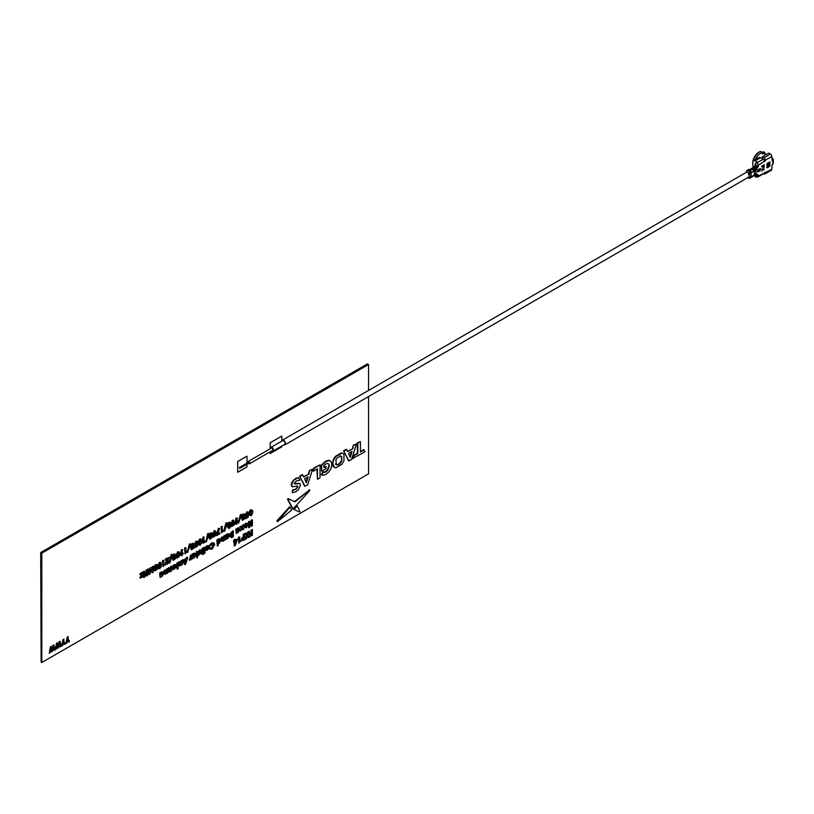 <?xml version="1.0" encoding="UTF-8"?>
<svg xmlns="http://www.w3.org/2000/svg" width="814" height="814" viewBox="0 0 814 814"><rect width="100%" height="100%" fill="white"/><g stroke="black" fill="none" stroke-linecap="round" stroke-linejoin="round"><path stroke-width="1.22" d="M232.448 534.004L232.448 532.549L231.125 533.974L232.448 534.004L231.99 532.824M293.925 509.513L299.41 511.975L299.939 511.324L297.191 505.921L293.925 509.513L293.457 509.249L297.191 505.921M290.099 507.041L277.493 521.682L291.646 510.093L289.642 506.776L276.831 520.879L277.187 521.275M309.625 489.947L295.014 501.831L288.502 498.921L287.983 499.562L293.05 508.933L309.839 490.486L309.625 489.947L294.546 501.566L288.044 498.656L287.515 499.297L292.582 508.669M293.803 480.586L292.257 482.865L291.738 485.113L292.297 486.762L297.425 486.151L298.005 486.772L295.96 489.377L293.04 490.12L292.206 492.745L295.94 491.697L298.443 489.733L300.478 485.195L299.918 483.536L295.289 484.055L294.22 483.465L296.296 480.932L299.847 480.179L298.575 477.645L293.335 480.311L291.788 482.6L291.28 484.839L291.839 486.487L293.182 486.782M298.575 477.645L295.848 478.347L293.335 480.311M296.561 483.719L294.058 483.76M299.572 483.333L296.093 483.445M292.206 492.745L292.572 489.855L293.04 490.12M295.96 489.377L292.572 489.855M320.044 464.916L314.245 468.264L313.298 471.235L317.47 468.823L317.47 479.263L320.044 477.777L320.044 464.916L313.777 467.999L313.298 471.235M317.47 479.263L317.002 469.098M329.365 465.964L327.676 470.421L325.844 471.978L323.27 472.293L321.662 474.949L323.402 475.284L325.966 474.359L329.019 471.774L331.125 468.264L331.888 464.509L331.125 461.63L328.561 460.286L325.549 461.202L321.194 465.293L321.662 471.255L325.976 468.762L325.976 466.503L323.941 467.684L323.941 465.649L325.875 464L327.686 463.461L328.917 464.163L329.365 465.964L328.907 465.7L327.208 470.156L325.376 471.713L322.812 472.028L321.194 474.674L321.683 474.908M330.087 460.785L328.561 460.286M329.029 460.551L326.017 461.467L321.662 465.567L321.662 471.255M327.686 463.461L328.917 464.163L328.907 465.7M327.218 463.197L328.459 463.888M325.976 466.503L323.941 467.144M281.797 441.117L281.797 436.111L270.197 442.806L270.197 448.768M270.197 451.801L270.197 453.53L281.797 446.825L281.797 446.052M270.197 442.806L270.146 448.799M270.146 451.821L270.197 453.53M40.7 552.533L367.847 364.143L41.117 552.767L41.117 662.097L40.7 552.533L367.429 363.899L368.07 364.275L41.351 552.909L41.809 662.494L368.538 473.86L368.538 396.571M368.538 390.435L368.538 364.54L41.809 553.174L41.809 662.494M41.809 553.174L41.351 662.23L41.117 552.767L368.538 364.54M250.02 536.711L250.02 535.693L251.526 534.818L251.526 533.73L250.02 534.595L250.02 533.577L251.526 532.712L251.526 530.168L252.411 529.66L252.411 535.327L249.552 536.436L249.552 535.419L251.068 533.994M250.02 534.065L249.552 534.33L249.552 533.312L251.068 532.437L251.068 529.894L252.411 529.66M246.245 533.221L247.375 534.574L248.504 531.908L249.542 531.308L247.894 535.195L249.44 537.047L248.402 537.647L247.375 536.416L246.347 538.827L245.299 539.428L246.856 535.795L245.197 533.821L246.082 533.312M246.988 534.116L248.046 531.644L249.542 531.308M246.856 535.795L244.739 533.546L245.777 532.946M243.345 538.38L242.755 539.774L243.661 539.367L243.345 538.38M242.653 537.84L243.661 537.179L243.661 534.706L244.536 534.198L244.536 539.875L243.559 540.435L241.646 539.936L242.196 537.576L243.193 536.914L243.193 534.442L244.078 533.933L244.078 534.462M238.41 537.199L239.754 536.965L239.754 541.686L240.761 541.106L238.868 543.141L238.41 537.199L238.868 543.141M238.868 537.474L239.754 536.965M235.348 542.185L235.663 541.432M235.348 543.549L236.436 540.984L235.348 541.615L235.348 543.549M234.463 545.299L233.557 541.168L234.005 539.753L234.88 539.234L234.88 539.774M234.463 545.838L234.463 540.018L235.348 539.509L235.348 540.669L237.423 539.468L235.388 545.299L234.005 545.563M248.952 527.676L248.952 522.008L249.827 521.499L249.827 523.972L251.526 522.985L251.526 520.522L252.411 520.014L252.411 525.681L251.526 526.19L251.526 524.013L249.827 524.989L249.827 527.167L248.484 527.411L248.484 521.743L249.369 521.235L249.369 521.764M247.12 525.681L245.228 526.77L246.164 526.963L247.12 525.681M246.184 524.399L247.181 524.847L246.184 524.399L244.607 525.345L246.194 523.524L247.537 523.351L248.067 524.562L246.235 527.787L244.353 526.668L247.181 524.847L245.716 524.135M246.194 523.524L247.293 523.249M244.353 526.475L246.723 524.572M242.155 528.947L240.456 531.054L241.656 528.439L239.794 526.76L240.791 526.18L242.145 527.36L244.037 524.847L242.643 527.869L243.854 529.09L242.857 529.67L242.155 528.947M241.656 528.439L239.794 526.76M240.262 527.024L241.249 526.455M236.579 530.697L237.596 531.298L238.594 529.527L237.596 528.896M237.047 530.962L238.064 531.562L239.062 529.792L238.054 529.171L237.047 530.962L237.596 531.298M236.721 529.069L237.759 527.859L239.153 527.93M238.217 528.133L239.947 529.273L238.248 532.407L236.233 533.496L236.233 529.354L237.108 529.293L238.217 528.133L237.759 527.859M236.233 533.496L235.765 529.08L236.65 529.029M233.333 531.023L233.333 536.701L231.542 537.627L230.566 536.813L231.074 535.429L230.25 534.452L232.865 531.288M227.889 534.086L229.08 533.994L229.619 535.236L227.92 538.369L225.905 539.458L225.905 535.317L226.78 535.256L227.889 534.086L227.432 533.821L228.826 533.892M227.737 537.525L228.734 535.754L227.737 535.134L226.719 536.925L227.737 537.525M225.905 539.458L225.437 535.042L227.432 533.821M222.69 537.169L223.321 540.069L224.135 536.334L225.02 535.826L225.02 539.967L223.056 541.178L222.13 541.279L221.805 540.394L222.222 537.433M223.321 540.069L223.677 536.06L224.552 535.551L224.552 536.09M218.152 541.87L219.17 542.47L220.167 540.7L219.17 540.079L218.152 541.87L219.17 542.47L218.712 542.205L219.709 540.435L218.701 539.804M219.17 540.079L219.709 540.435M217.694 541.605L218.712 542.205M217.338 546.072L217.338 540.262L219.332 539.031L221.052 540.181L219.353 543.314L218.223 543.416L218.223 545.563L217.338 546.072L216.87 539.987L218.864 538.766L220.258 538.827M212.159 548.046L213.807 545.146L213.339 543.986L212.149 544.128L210.684 545.797L210.053 545.4L212.139 543.111L213.96 542.887L214.693 544.627L212.128 549.084L210.032 549.165L210.684 548.076L212.159 548.046L213.075 543.894M210.053 549.135L209.564 548.901L210.216 547.812L211.701 547.781M212.139 543.111L213.716 542.775M208.14 548.687L208.455 548.005L206.573 549.094L207.499 549.287L207.702 548.433M207.519 546.723L205.942 547.659L207.529 545.848L208.872 545.675L209.402 546.886L207.57 550.111L206.217 550.295L205.688 548.799L208.516 547.171L207.519 546.723M207.529 545.848L208.628 545.573M206.003 550.122L205.23 548.534L208.058 546.896L207.061 546.459M204.111 553.713L204.111 547.893L204.996 547.384L204.996 553.205L204.111 553.713L203.653 547.629L204.528 547.12L204.528 547.649M202.472 554.66L202.472 548.84L203.358 548.331L203.358 554.151L202.472 554.66L202.014 548.575L202.89 548.066L202.89 548.595M200.051 551.109L200.773 551.973L200.051 551.109L199.389 551.984L199.328 554.802L198.443 555.311L198.596 552.004L200.051 550.162L201.546 550.447L201.658 553.459L200.773 553.968L200.773 551.973L199.583 550.844M198.443 553.571L198.138 551.739L199.593 549.898L201.089 550.183M201.546 550.447L200.946 549.888M196.744 557.966L196.744 552.146L197.629 551.638L197.629 557.458L196.744 557.966L196.286 551.882L197.161 551.373L197.161 551.902M193.152 556.308L194.17 556.908L195.167 555.138L194.17 554.507L193.152 556.308L194.17 556.908L193.712 556.634L194.709 554.873L193.701 554.242M194.17 554.507L194.709 554.873M192.694 556.033L193.712 556.634M194.332 553.469L195.523 553.367L196.052 554.609L194.353 557.743L192.338 558.842L192.338 554.69L193.223 554.639L194.332 553.469L193.864 553.205L195.258 553.266M192.338 558.842L191.87 554.426L193.864 553.205M190.822 559.706L189.693 560.337L190.7 555.636L191.585 555.128L191.585 559.269L190.649 559.605M190.7 557.315L190.232 555.372L191.585 555.128M184.982 562.199L185.388 560.887M185.317 562.891L186.05 560.5L184.585 561.355L185.317 562.891M184.91 564.651L182.926 560.124L183.862 559.584L184.249 560.531L186.386 559.289L187.708 557.366L185.724 564.183L184.442 564.387L182.458 559.859L183.577 559.747M187.708 557.366L187.057 557.743M181.441 565.13L179.436 565.934L179.111 562.332L179.996 561.813L180.637 564.723L181.441 560.978L182.326 560.47L182.326 564.621L181.227 564.997M179.111 565.048L178.653 562.057L179.528 561.548L179.528 562.087M181.441 562.627L180.983 560.714L182.326 560.47M176.719 567.857L177.289 563.38L178.164 562.871L178.164 568.691L177.289 569.2L177.289 567.521L176.262 567.582L176.262 566.727M176.719 566.982L176.821 563.115L177.706 562.606L177.706 563.135M177.289 569.2L176.821 567.796M173.046 567.907L174.613 567.511M175.397 567.093L173.514 568.182L174.44 568.365L175.397 567.093M172.629 568.08L175.458 566.249L174.461 565.811L172.883 566.748L174.471 564.936L176.343 565.974L174.511 569.2L173.158 569.383L172.171 567.623L175 565.984L173.993 565.547M172.944 569.21L172.161 567.816M168.976 571.967L168.661 568.365L169.546 567.857L170.177 570.756L170.991 567.012L171.876 566.503L171.876 570.655L169.902 571.866L168.518 571.703L168.193 568.091L169.078 567.582L169.078 568.121M170.177 570.756L170.523 566.748L171.408 566.239L171.408 566.778M164.57 573.443L164.57 570.726L165.446 570.217L166.087 573.117L166.901 569.383L167.776 568.874L167.776 573.015L164.886 574.328L164.102 573.178L164.102 570.461L164.988 569.953L164.988 570.482M165.496 572.914L166.392 571.621L166.432 569.108L167.318 568.599L167.318 569.139M160.093 577.452L160.093 573.31L162.088 572.079L163.807 573.229L162.118 576.353L160.093 577.452L159.636 573.036L161.63 571.815L163.024 571.876M160.327 572.639L159.636 573.036M161.935 575.518L162.932 573.748L161.925 573.117L160.918 574.918L161.935 575.518M251.109 512.515L251.902 511.263L251.119 510.907L250.336 512.148L251.109 512.515L250.641 512.25L251.445 510.999L250.651 510.643M249.867 511.884L250.641 512.25M251.119 513.532L250.59 514.509L251.139 514.824L251.658 513.878L251.119 513.532M251.109 515.852L249.705 515.069L250.122 513.665L249.45 512.586L251.109 509.9L252.788 510.663L252.533 513.441L251.109 515.852L249.237 514.794L249.664 513.4L248.992 512.321L250.641 509.625L252.33 510.388M250.651 515.588L249.237 514.794L250.651 515.588M245.859 518.742L247.588 515.73L246.266 516.066L245.797 514.936L247.446 512.016L249.074 512.596L247.395 513.064L246.683 514.387L247.354 514.896L248.677 513.97L248.097 517.45L245.401 518.477L245.401 517.531L247.029 516.086M246.052 515.893L245.34 514.672L246.978 511.752L248.606 512.332M248.677 513.97L248.158 514.01M243.559 519.2L244.353 516.717L243.559 515.272L243.02 515.974L243.091 518.935L243.885 516.442L243.091 515.008M241.89 518.192L243.549 514.255L244.627 514.112L244.831 518.711L242.501 520.35L241.432 517.928L243.091 513.99L244.373 514.021M242.297 520.166L241.432 517.928M238.594 523.087L241.514 514.56L238.594 523.087L238.126 522.822L240.384 514.682L241.056 514.295L240.873 514.936M236.589 521.621L237.24 522.049L236.589 521.621L235.979 522.771L236.599 523.219L237.24 522.049L236.131 521.357M235.093 523.331L236.711 518.213L237.495 518.213L236.64 520.655L237.668 520.553L238.115 521.591L236.609 524.226L235.572 524.338L234.625 523.066L236.243 517.938L236.935 518.213M235.348 524.165L234.625 523.066M236.803 520.177L237.413 520.461M232.234 525.183L233.18 522.629L232.387 521.184M232.438 525.417L233.649 522.893L232.855 521.459L232.316 522.161L232.387 525.111M231.593 526.343L230.749 524.776M231.186 524.379L232.845 520.441L234.524 522.395L234.127 524.898L231.797 526.526L230.738 524.114L232.387 520.177L233.669 520.207M228.653 527.604L229.863 525.071L229.07 523.636L228.541 524.338L228.612 527.299L229.406 524.806L228.612 523.371M227.411 526.556L229.07 522.619L230.148 522.466L230.749 524.582L230.342 527.075L229.1 528.571L226.943 526.292L228.602 522.354L229.894 522.385M224.104 531.45L226.363 523.31L227.035 522.924L224.776 531.064L223.647 531.186L225.905 523.046L226.567 522.659L226.394 523.29M223.443 530.738L221.561 532.773L221.093 526.841L221.978 526.332L222.436 531.318L223.443 530.738L222.436 530.789M221.561 527.106L222.436 526.597M221.561 532.773L221.093 526.841M216.707 535.052L218.874 528.51L219.658 528.51L217.847 533.974L219.851 532.814L219.851 533.76L216.707 535.571L216.239 534.778L218.406 528.235L219.098 528.51M218.915 528.51L218.406 528.235M218.06 533.312L219.851 532.814M213.97 535.724L214.916 533.17L214.123 531.735M214.174 535.958L215.384 533.435L214.591 532L214.051 532.702L214.123 535.653M213.329 536.884L212.485 535.317M212.932 534.92L214.591 530.982L216.27 532.936L215.863 535.439L213.543 537.077L212.474 534.656L214.123 530.718L215.415 530.748M210.399 538.146L211.609 535.622L210.816 534.177L210.277 534.879L210.348 537.84L211.141 535.347L210.348 533.913M209.147 537.098L210.806 533.16L211.884 533.007L212.088 537.616L209.758 539.255L208.689 536.833L210.348 532.895L211.63 532.926M209.554 539.072L208.689 536.833M208.771 533.465L207.641 533.587L205.84 541.992L208.771 533.465L206.512 541.605L205.84 541.992M204.66 542.531L202.828 543.05L202.828 537.382L203.714 536.874L204.172 541.87L205.179 541.279L204.66 542.531M203.297 543.325L202.828 537.382M203.297 537.647L204.172 537.138M205.179 541.279L204.426 541.727M198.86 541.33L199.633 541.697L200.437 540.445L199.644 540.089M200.112 540.354L200.905 540.71L200.112 540.354L199.328 541.595L200.102 541.961L200.905 540.71L200.437 540.445M200.112 542.979L200.651 543.335L200.112 542.979L199.583 543.956L200.132 544.271L200.651 543.335L199.644 542.704M200.132 544.271L200.183 543.06M200.102 539.346L201.353 539.092L201.78 540.109L201.536 542.897L200.112 545.309L198.697 544.515L199.115 543.111L198.443 542.032L200.102 539.346L199.633 539.082L201.099 539.021M200.112 545.309L198.229 544.251L199.644 545.034L198.229 544.251L198.413 542.755L199.115 543.111M198.657 542.846L197.985 541.768L199.633 539.082M196.327 546.469L197.12 543.976L196.327 542.541L195.787 543.243L195.869 546.204L196.662 543.711L195.869 542.277M195.065 547.435L194.22 545.858M194.668 545.461L196.327 541.524L198.006 543.477L197.599 545.98L195.279 547.619L194.22 545.207M191.931 548.453L192.877 545.889L192.084 544.454M192.135 548.687L193.345 546.163L192.552 544.719L192.012 545.421L192.084 548.382M190.893 547.639L192.552 543.711L193.63 543.559L194.231 545.665L193.824 548.158L191.504 549.796L190.425 547.374L192.084 543.437L193.376 543.467M191.29 549.613L190.425 547.374M187.586 552.533L190.507 544.006L187.586 552.533L187.118 552.268L189.377 544.128L190.049 543.742L189.865 544.383M184.564 547.924L185.918 547.68L185.918 552.411L186.925 551.831L185.032 553.866L184.564 547.924L185.032 553.866M185.032 548.188L185.918 547.68M181.461 549.572L182.712 549.847L181.858 552.279L183.333 553.225L181.827 555.86L180.311 554.955L181.929 549.837L181.461 549.572L180.677 553.398M181.929 549.837L182.712 549.847M181.807 553.255L181.196 554.405L181.817 554.853L182.448 553.673L181.807 553.255M178.073 557.01L178.866 554.527L178.073 553.082L177.533 553.785L177.605 556.745L178.398 554.253L177.605 552.818M176.801 557.977L175.966 556.4M176.404 556.003L178.062 552.065L179.141 551.912L179.345 556.522L177.014 558.16L175.956 555.748M178.062 552.065L178.887 551.831M173.667 558.994L174.623 556.44L173.83 554.995M175.081 556.705L174.288 555.27L173.748 555.962L173.514 557.682L174.288 559.198L174.623 556.44M173.026 560.154L172.161 557.916L173.82 553.978L175.112 554.008M172.629 558.19L174.288 554.253L175.966 556.206L175.559 558.709L173.24 560.337L172.161 557.916M169.322 563.074L171.581 554.934L172.253 554.558L169.994 562.698L169.322 563.074L168.854 562.81L171.113 554.67L171.785 554.283L171.113 554.67M165.364 559.014L169.098 557.386L166.768 562.779L167.409 563.166L168.976 561.243L167.369 564.214L165.893 563.359L167.481 559.269L165.822 560.225L165.364 559.014L165.364 559.961L165.822 559.686M165.822 559.279L169.098 557.386M163.879 560.408L163.879 565.13L164.886 564.55L162.993 566.585L163.411 560.673M163.879 564.601L164.886 564.55M162.993 566.585L162.525 560.653L163.411 560.144M160.602 565.069L159.809 563.624L159.269 564.326L159.025 566.035L159.809 567.551L160.602 565.069L159.34 563.359M159.188 567.358L160.134 564.794M159.798 562.616L160.877 562.464L161.477 564.57L161.08 567.063L159.829 568.559L158.75 568.701L158.14 566.544L159.798 562.616L159.34 562.342L160.623 562.372M158.547 568.518L157.702 566.941M156.817 567.246L156.023 565.811L155.494 566.513L155.25 568.223L156.023 569.739L156.817 567.246L155.566 565.537M155.403 569.535L156.359 567.053M157.295 569.251L154.975 570.889L154.365 568.732L156.023 564.794L157.102 564.641L157.702 566.748L157.295 569.251M154.762 570.695L153.907 568.467L155.555 564.529L156.848 564.56M150.692 568.019L151.557 567.521L152.574 570.512L153.093 566.625L153.988 566.117L153.154 572.262L152.249 572.791L151.119 569.485L150 574.094L148.626 574.348L147.792 569.159L149.155 568.905L149.674 572.191L150.234 567.745L151.241 567.704M149.084 574.613L147.792 569.159M148.26 569.424L149.155 568.905M149.471 570.879L150.234 567.745M153.093 566.625L153.988 566.117M143.976 577.564L143.976 571.896L144.861 571.387L144.861 573.86L146.561 572.873L146.561 570.4L147.436 569.892L147.436 575.569L146.561 576.078L146.561 573.89L144.861 574.877L144.861 577.055L143.508 577.299L143.508 571.631L144.393 571.123L144.393 571.652M146.561 572.873L146.093 570.136L146.978 569.627L146.978 570.166M143.091 575.681L143.091 576.546L140.323 578.144L141.972 573.921L140.446 574.806L139.988 573.667L142.877 571.988L143.345 572.262L141.697 576.485L143.091 575.681L141.962 575.793M140.446 573.931L143.345 572.262M140.598 577.452L139.855 577.879L141.239 574.348M63.909 641.534L65.334 643.925L64.347 644.495L63.472 643.009L62.597 645.502L61.61 646.072L63.034 642.043L63.034 639.58L63.909 639.071L63.909 641.534M63.034 639.58L63.909 639.071M360.409 451.505L363.644 449.643L365.048 451.79L352.747 458.363L353.683 455.392L357.366 453.266L357.366 442.826L359.941 441.88M353.205 458.628L354.141 455.667L357.834 453.53L357.834 443.101L360.409 441.605L360.409 452.045L364.112 449.908M352.431 448.443L353.418 445.116L356.522 443.854L351.556 459.584L348.545 460.785L343.569 450.803L346.276 449.236L347.72 451.689L352.889 448.707L347.527 451.271M352.889 448.707L353.418 445.116M353.876 445.38L356.522 443.854M349.013 461.05L343.569 450.803M344.027 451.068L346.733 449.501M349.969 456.664L351.414 451.821M350.295 457.387L352.065 451.444L348.534 453.479L350.295 457.387M333.699 460.164L335.806 456.654L341.839 453.164L343.152 453.52L343.956 454.253L343.956 460.836L341.839 464.356L335.806 467.847L334.503 467.48L332.926 463.909L333.231 459.9L335.337 456.379L341.381 452.899L342.908 453.398M334.279 467.338L333.231 466.493L332.468 463.634L333.231 459.9M335.887 464.255C337.057 465.496 338.604 465.069 340.547 462.983L341.748 460.877L341.748 456.756L340.547 456.033L337.098 458.028L335.887 460.134L336.426 464.774M341.748 460.877L341.29 456.481L340.079 455.769M335.429 463.99C336.589 465.221 338.146 464.804 340.079 462.718L341.29 460.602M308.496 473.799L309.483 470.482L312.586 469.22L307.621 484.951L304.609 486.151L299.633 476.159L302.34 474.603L303.785 477.055L308.964 474.074L303.591 476.628M308.964 474.074L309.483 470.482M309.941 470.746L312.586 469.22M305.077 486.416L299.633 476.159M300.091 476.434L302.798 474.867M306.033 482.03L307.478 477.187M306.369 482.753L308.13 476.811L304.599 478.846L306.369 482.753M52.137 649.409L52.971 645.339L53.887 644.861M54.141 650.335L53.409 647.272M51.73 651.729L50.895 648.717M49.288 653.133L50.366 646.845L51.292 646.357M58.252 645.878L59.076 641.808L60.002 641.33M60.256 646.804L59.514 643.742M57.835 648.198L57 645.197M55.393 649.613L56.471 643.314L57.407 642.826M64.326 644.454L63.461 643.04M61.64 646.001L62.983 639.56M68.549 642.012L67.684 640.608M65.853 643.569L67.206 637.118L68.081 636.66M140.446 574.267L139.988 574.531L139.988 573.667M146.561 575.539L146.093 575.803L146.093 574.165M144.861 573.321L146.093 572.608M152.096 572.344L150.966 570.126M152.218 569.454L152.635 566.361M157.682 566.279L159.34 562.342M166.31 562.515L166.951 562.891L167.633 561.487L168.508 560.978L168.457 561.548M166.901 563.939L165.425 563.095L166.616 559.767M175.946 555.738L177.605 551.8M181.39 552.014L182.865 552.95M181.369 555.586L179.843 554.69L180.22 553.123M185.918 551.872L186.457 551.556L186.162 552.268M194.2 545.197L195.859 541.259L197.151 541.29M204.172 541.33L204.721 541.015M228.632 528.296L226.943 526.292M246.215 514.122L246.886 514.631L248.209 513.705M165.344 573.951L164.428 574.063L164.102 573.178M173.016 566.463L172.415 566.483L174.003 564.662L175.57 564.662M179.894 565.557L178.968 565.669L178.653 564.774M180.047 564.519L180.983 562.362M184.076 560.093L187.24 557.091M190.364 559.137L189.224 560.063L190.232 557.051M190.364 558.933L189.591 559.961M200.773 553.428L200.315 553.693L200.315 551.709M198.443 554.772L197.985 555.046L197.985 553.296M206.074 547.374L205.474 547.395L207.061 545.584M210.226 545.512L209.585 545.136L211.681 542.846M222.588 540.913L221.662 541.015L221.347 540.13L221.347 537.413L222.222 536.904M231.074 537.362L230.097 536.548L230.606 535.164L229.782 534.177L232.865 530.759M240.781 530.331L239.988 530.789L241.188 528.174M241.748 526.953L242.582 525.152L243.569 524.572L243.233 525.305M244.668 527.798L243.895 526.21M244.739 525.061L244.139 525.071L245.726 523.26M251.526 525.651L251.068 525.925L251.068 524.277M249.827 523.433L251.068 522.72L251.068 520.248L251.943 519.739M235.348 540.13L236.955 539.204L236.955 539.743M239.754 541.157L240.293 540.842L239.998 541.544M241.819 540.669L241.178 539.662L242.196 537.576M248.097 537.281L247.293 536.609M245.604 538.715L244.841 539.163L246.388 535.52M281.756 436.131L270.146 442.785M246.947 456.227L237.668 461.538L237.708 472.232M296.957 485.887L297.537 486.507L297.039 487.82L295.492 489.102M309.381 490.221L309.157 489.672M232.448 536.192L232.448 534.951L231.441 536.172L232.448 536.192M180.728 554.131L181.349 554.578L181.99 553.408L181.349 552.981M226.251 536.66L227.269 537.26L228.266 535.49L227.269 534.859M160.45 574.653L161.467 575.254L162.464 573.483L161.467 572.853M230.983 535.907L231.99 535.917L231.99 535.236M246.988 463.115L246.988 456.206L237.708 461.569L237.708 472.283L246.988 466.921L246.988 464.245M53.928 644.841L55.067 649.857L54.151 650.376L53.429 647.181L52.595 651.281L51.74 651.77L50.906 648.636L50.183 652.675L49.267 653.194L50.407 646.865L51.333 646.336L52.167 649.521L53.012 645.37L53.928 644.841M60.033 641.31L61.172 646.326L60.267 646.855L59.534 643.65L58.7 647.751L57.845 648.249L57.021 645.105L56.288 649.145L55.383 649.674L56.512 643.345L57.438 642.816L58.272 645.99L59.117 641.839L60.033 641.31M68.132 639.092L69.546 641.493L68.569 642.053L67.694 640.577L66.819 643.07L65.832 643.64L67.247 639.601L67.247 637.148L68.132 636.64L68.132 639.092M324.745 472.435L326.078 471.459M290.557 499.786L289.713 499.277M250.916 514.906L251.027 513.583M227.096 537.657L228.642 535.266M221.347 538.003L221.581 537.271M221.347 538.176L221.652 537.23M230.342 527.35L229.08 526.505M223.677 537.881L224.135 538.41M227.157 537.678L228.683 535.297M250.966 514.896L251.078 513.553M247.588 515.771L247.171 517.043M290.598 499.816L289.764 499.297L290.598 499.816M324.817 472.415L326.129 471.489M186.833 557.336L186.752 557.966M156.247 568.365L156.135 569.668M160.175 573.26L160.389 572.598M168.091 561.884L167.582 561.894M165.964 562.708L165.435 563.278M165.914 573.025L166.86 571.876M165.618 565.048L166.494 563.573L168.03 563.583M193.661 546.774L192.348 549.012M190.242 557.132L190.7 557.692M195.228 554.558L193.763 556.878L195.268 554.588M165.578 565.018L166.443 563.542L167.979 563.553M165.873 572.995L166.87 571.743M162.312 573.087L163.889 573.992M271.845 450.844A2.137 1.231 -120 0 0 272.029 450.966A2.137 1.231 -120 0 0 273.097 451.068A2.137 1.231 -120 0 0 273.423 449.359A2.137 1.231 -120 0 0 272.029 447.486A2.137 1.231 -120 0 0 270.96 447.374A2.137 1.231 -120 0 0 270.533 448.575M273.097 451.068L284.697 444.373A2.137 1.231 -120 0 0 285.022 442.663A2.137 1.231 -120 0 0 283.628 440.781A2.137 1.231 -120 0 0 282.57 440.679L270.96 447.374M248.463 463.4A1.313 0.753 -120 0 0 248.819 463.695A1.313 0.753 -120 0 0 249.481 463.756A1.313 0.753 -120 0 0 249.684 462.708A1.313 0.753 -120 0 0 248.819 461.548A1.313 0.753 -120 0 0 248.168 461.487A1.313 0.753 -120 0 0 247.965 462.545M249.481 463.756L272.69 450.366A1.313 0.753 -120 0 0 272.883 449.308A1.313 0.753 -120 0 0 272.029 448.158A1.313 0.753 -120 0 0 271.377 448.087L248.168 461.487M239.54 467.582L239.784 468.406L239.54 467.582M248.819 463.024L248.474 462.423M281.797 440.985A2.656 1.536 60 0 1 282.305 440.221L746.397 172.283A2.656 1.536 60 0 1 747.73 172.415A2.656 1.536 60 0 1 748.9 173.555M282.305 440.221A2.656 1.536 60 0 1 283.628 440.354A2.656 1.536 60 0 1 285.368 442.694A2.656 1.536 60 0 1 284.961 444.831A2.656 1.536 60 0 1 283.903 444.831M763.908 166.473L763.084 166.432L763.501 167.43L763.908 166.473M746.143 172.426L746.601 170.737A1.852 1.068 60 0 1 746.804 170.543A1.852 1.068 60 0 1 747.74 170.635A1.852 1.068 60 0 1 747.771 170.655L749.623 169.587L751.831 172.405L754.202 171.032A1.811 1.048 -120 0 0 752.93 168.813L753.388 168.549A1.811 1.048 60 0 1 754.67 170.767L755.412 170.34A1.811 1.048 -120 0 0 754.13 168.122L754.598 167.857A1.811 1.048 60 0 1 755.87 170.075L758.241 166.565L758.241 165.303A1.974 1.14 180 0 1 755.453 165.303L754.619 167.277L755.107 167.562A1.811 1.048 60 0 1 756.379 169.78M752.93 168.813L749.613 169.577A1.852 1.068 -120 0 0 749.592 169.566A1.852 1.068 -120 0 0 748.666 169.475A1.852 1.068 -120 0 0 748.463 169.668M747.883 170.004A1.852 1.068 60 0 1 747.974 169.892L747.272 170.299M751.729 168.864L751.607 168.691A1.811 1.048 60 0 0 751.017 168.732L753.703 167.175A1.811 1.048 -120 0 0 753.51 167.369M754.924 167.012L754.222 167.114A1.811 1.048 -120 0 0 753.703 167.175M752.991 167.664A1.811 1.048 60 0 1 753.113 167.531L752.645 167.806A1.811 1.048 -120 0 0 752.533 167.928M751.902 168.233L751.444 168.498A1.811 1.048 -120 0 0 751.322 168.62M750.264 169.688L750.813 168.915A1.811 1.048 60 0 1 751.017 168.732M750.884 171.846L750.752 172.232A1.506 0.875 -120 0 0 750.884 172.517L750.884 173.84L751.251 172.741A1.852 1.068 -120 0 0 749.979 170.492L749.969 170.909A1.323 0.763 60 0 1 750.884 172.527M760.561 169.108L759.869 168.702L757.773 169.912L757.539 171.652L759.869 170.309L760.093 168.834M764.346 153.256A7.875 4.548 120 0 0 764.224 153.174A7.875 4.548 120 0 0 764.102 153.113L765.343 154.009A7.875 4.548 120 0 0 764.773 153.958L761.904 152.91A7.875 4.548 120 0 0 760.286 153.571A7.875 4.548 120 0 0 755.484 159.513M753.326 160.785A8.832 5.098 -60 0 1 759.299 152.218A8.832 5.098 -60 0 1 761.029 151.506L760.48 151.516A8.486 4.894 120 0 0 758.801 152.218A8.486 4.894 120 0 0 752.97 160.867L753.235 161.192M764.163 167.979L763.156 169.302L764.163 169.76L762.952 169.566L761.701 171.215L762.759 169.536L761.701 169.068L762.952 169.271L764 167.888M769.861 162.658L767.164 164.489L768.467 162.81L769.861 162.658M769.718 161.833L769.718 163.115L766.737 164.835M766.941 164.357L768.243 162.668L769.637 162.525M768.243 164.469L769.952 163.248L769.952 161.976L766.971 163.695L766.971 164.967L768.467 164.601M757.315 171.52L757.773 172.049L760.093 170.716L760.561 168.834L759.869 168.702M760.093 168.569L757.773 169.912M755.239 175A1.811 1.048 -120 0 0 755.494 174.918A1.811 1.048 -120 0 0 755.87 174.094L755.87 172.782L754.67 174.786L754.67 173.474L754.202 173.738L754.202 175.051L751.251 176.76A1.852 1.068 60 0 1 750.874 177.605A1.852 1.068 60 0 1 750.457 177.686M754.029 175.702A1.811 1.048 -120 0 0 754.293 175.62L755.036 175.193A1.811 1.048 -120 0 0 755.412 174.359M754.293 175.62A1.811 1.048 -120 0 0 754.67 174.786M754.293 173.687L754.293 174.572A1.292 0.743 60 0 1 754.202 174.979M753.53 175.966A1.811 1.048 -120 0 0 754.202 175.051M748.402 176.984L749.053 177.36L749.053 174.684L748.402 174.308M754.202 171.032L754.202 172.344L754.67 172.08L754.293 170.553A1.292 0.743 -120 0 0 753.388 168.976L752.899 168.264L753.642 167.837M754.67 172.08L754.67 170.767M754.456 168.356L754.619 167.277M755.361 169.933L755.504 169.861A1.292 0.743 -120 0 0 754.598 168.284M755.412 170.34L755.412 171.652L755.87 171.388L755.504 169.861M755.87 171.388L755.87 170.075M755.107 167.562L754.598 167.857M758.241 166.565A1.974 1.14 0 0 1 755.453 166.565A1.974 1.14 60 0 1 756.847 168.976M756.379 162.627A1.974 1.14 120 0 0 754.995 165.038L755.453 165.303A1.974 1.14 120 0 1 756.847 162.892L756.847 161.823L755.127 160.826L760.469 157.743A3.287 1.893 -120 0 0 758.831 157.58A3.287 1.893 -120 0 0 758.607 157.743M763.115 159.269L756.847 162.892A1.974 1.14 60 0 1 758.241 165.303L764.458 161.223A1.974 1.14 -120 0 0 763.115 159.269L760.469 157.743M753.51 166.27L752.808 165.863L753.51 167.297M752.808 165.863L752.808 162.169A3.287 1.893 60 0 1 753.489 160.663A3.287 1.893 60 0 1 755.127 160.826M764.102 153.113L763.512 153.531A7.224 4.172 120 0 0 763.308 153.408L763.512 153.531M765.231 153.754A8.832 5.098 120 0 0 763.624 151.74L763.308 153.408M762.494 154.039L762.942 151.74L763.624 151.74M755.341 159.595A7.224 4.172 -60 0 1 759.716 153.938M761.385 153.246L761.029 151.506M772.069 159.778L772.944 159.279L772.944 163.034M771.876 157.631A7.875 4.548 -60 0 1 772.944 159.279L772.16 160.796L771.794 156.461A1.974 1.14 -120 0 0 770.4 154.05L763.898 157.804A1.974 1.14 60 0 1 765.292 160.216L771.794 156.461M772.893 164.133L772.16 164.55L771.794 169.322L758.241 176.129L758.241 174.868L755.87 174.094M763.593 173.697L763.898 173.881A1.974 1.14 60 0 0 764.885 173.972A1.974 1.14 60 0 0 765.292 173.077M764.885 173.972L771.387 170.218A1.974 1.14 -120 0 0 771.794 169.322M772.567 164.316A7.875 4.548 -60 0 1 772.089 165.486M762.28 158.791L762.28 156.858L768.772 153.113L770.4 154.05M762.28 156.858L763.898 157.804M764.875 161.467L765.292 160.796L763.878 159.982M765.292 160.796L765.292 160.216M755.453 174.939L755.453 176.129L754.995 175.214M758.241 174.868A1.974 1.14 0 0 1 755.524 174.908A1.974 1.14 -120 0 0 756.44 174.969A1.974 1.14 -120 0 0 756.847 174.064M755.453 176.129A1.974 1.14 120 0 0 755.86 177.025L757.834 177.025A1.974 1.14 60 0 0 758.241 176.129A1.974 1.14 0 0 1 755.453 176.129M757.834 177.025L764.102 173.413A1.974 1.14 -120 0 0 764.458 172.914L764.875 172.293M752.808 167.694L753.51 166.585M754.995 175.855A1.974 1.14 120 0 0 755.657 176.842M754.995 166.29L754.995 165.038M749.836 178.093A1.852 1.068 -120 0 0 750.172 178.001A1.852 1.068 -120 0 0 750.559 177.157L749.979 177.493A1.852 1.068 60 0 1 749.592 178.337A1.852 1.068 60 0 1 748.707 178.266L747.771 177.757A1.852 1.068 60 0 1 747.659 177.696M751.831 176.424L750.559 177.198A1.323 0.763 -120 0 0 750.61 177.147A1.323 0.763 -120 0 0 750.884 176.546L750.884 175.661M751.251 176.76L751.251 175.448L750.559 175.844L750.559 177.157M752.411 176.099L753.693 175.346M755.382 174.664A1.811 1.048 -120 0 0 756.003 174.623A1.811 1.048 -120 0 0 756.379 173.799M754.202 173.942A1.811 1.048 -120 0 0 754.222 173.962L754.924 173.993M752.533 169.047L751.933 168.824M753.693 171.327L752.411 169.108L749.979 170.492M750.07 170.981L750.07 171.683M749.613 169.597L749.613 170.268M749.053 174.684L750.559 173.138L750.559 174.45L751.251 174.054M749.511 174.41L748.585 173.881L749.053 173.077L749.979 173.606M747.771 170.655L748.707 171.225A1.852 1.068 60 0 1 749.979 173.474M749.979 177.493L749.053 177.36M748.921 171.103L749.287 170.889A1.852 1.068 60 0 1 750.559 173.138M749.287 170.889L748.707 171.225M769.261 165.14L769.881 165.293L769.24 166.178L768.65 166.005L769.24 165.15M766.951 166.239L766.951 167.725L767.724 167.613L769.973 165.903L769.973 164.581L766.951 166.239M769.739 164.448L769.739 165.761L766.727 167.592M769.006 166.494L768.416 166.544M769.006 166.046L768.548 165.446L769.647 165.161M766.951 166.321L768.111 166.046L767.49 167.002L766.951 166.321M762.881 167.481L762.84 166.575L761.701 166.982L764.163 165.557L764.122 166.778L762.881 167.481M757.315 170.716L757.315 171.785M761.701 166.107L764.163 164.682L761.701 166.107M754.13 168.122L753.388 168.549M756.847 161.823L756.847 162.352M751.251 172.741L751.831 172.405M239.296 467.551L248.575 462.199M748.646 177.126L284.961 444.831M239.784 468.406L249.074 463.044M746.804 170.543L748.666 169.475M753.489 160.663L758.831 157.58M764.224 153.174L766.442 154.457M773.3 163.665L773.29 159.666M756.44 174.969L755.453 174.868M749.592 178.337L750.172 178.001M750.874 177.605L753.316 176.18M755.494 174.918L756.003 174.623"/></g></svg>
